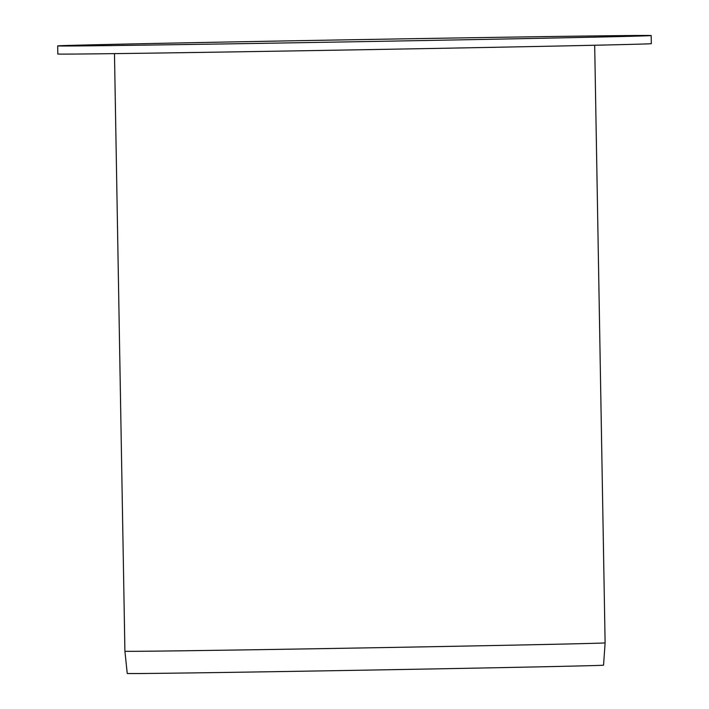 <?xml version="1.0" encoding="UTF-8"?>
<svg xmlns="http://www.w3.org/2000/svg" width="709" height="709" viewBox="0 0 709 709"><rect width="100%" height="100%" fill="white"/><g stroke="black" fill="none" stroke-linecap="round" stroke-linejoin="round"><path stroke-width="1.06" d="M435.743 40.307A296.805 1.037 -1 0 0 651.19 35.556A296.805 1.037 -1 0 0 354.411 39.695A296.805 1.037 -1 0 0 57.677 45.917A296.805 1.037 -1 0 0 435.743 40.307M57.677 45.917L57.81 54.008A296.805 1.037 -1 0 0 435.884 48.407A296.805 1.037 -1 0 0 651.323 43.648L651.19 35.556M605.114 642.877A240.138 0.842 -1 0 1 430.806 646.723A240.138 0.842 -1 0 1 124.908 651.261L127.248 673.47A238.197 0.833 -1 0 0 430.664 668.977A238.197 0.833 -1 0 0 603.554 665.157L605.114 642.877L594.683 45.243M124.908 651.261L114.477 53.627"/></g></svg>
